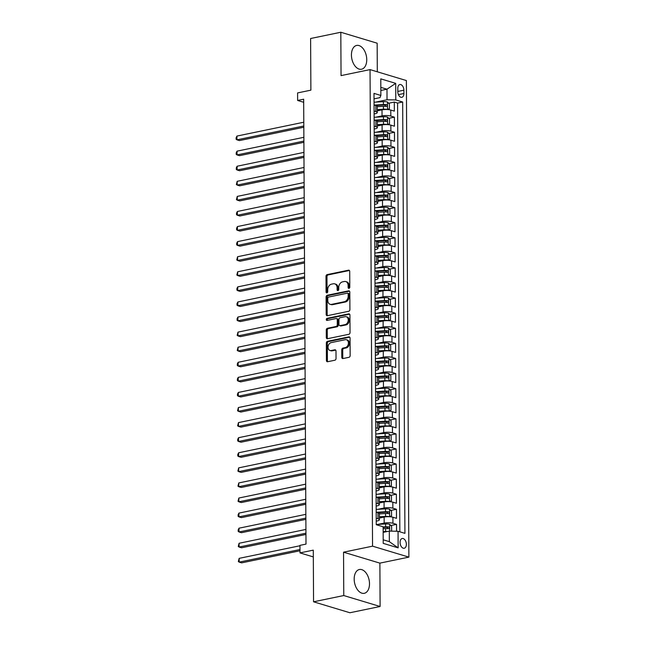 <?xml version="1.0" encoding="UTF-8"?>
<svg xmlns="http://www.w3.org/2000/svg" width="645" height="645" viewBox="0 0 645 645"><rect width="100%" height="100%" fill="white"/><g stroke="black" fill="none" stroke-linecap="round" stroke-linejoin="round"><path stroke-width="0.97" d="M348.969 288.355A1.072 0.806 -73.2 0 0 349.792 287.146L349.711 271.424A1.532 1.153 -73.2 0 0 348.518 270.182L327.168 274.609A1.532 1.153 -73.2 0 0 325.991 276.334L326.072 292.064A1.072 0.806 -73.2 0 0 327.733 291.717L327.725 289.686A4.894 3.676 -73.2 0 1 331.49 284.163L333.272 283.792A4.894 3.676 -73.2 0 1 334.707 283.848A4.894 3.676 -73.2 0 1 337.093 287.743L337.101 289.774A1.072 0.806 -73.2 0 0 338.762 289.436L338.754 287.396A4.894 3.676 -73.2 0 1 342.519 281.873L344.301 281.51A4.894 3.676 -73.2 0 1 345.736 281.559A4.894 3.676 -73.2 0 1 348.123 285.461L348.131 287.493A1.072 0.806 -73.2 0 0 348.969 288.355M369.496 583.717A12.142 7.409 78.3 0 0 359.37 569.519A12.142 7.409 78.3 0 0 354.178 579.105A12.142 7.409 78.3 0 0 364.296 593.303A12.142 7.409 78.3 0 0 369.496 583.717M366.747 59.638A12.142 7.409 78.3 0 0 356.629 45.44A12.142 7.409 78.3 0 0 351.428 55.018A12.142 7.409 78.3 0 0 361.555 69.225A12.142 7.409 78.3 0 0 366.747 59.638M406.358 544.316A4.983 3.04 78.3 0 0 402.206 538.494A4.983 3.04 78.3 0 0 400.077 542.421A4.983 3.04 78.3 0 0 404.23 548.25A4.983 3.04 78.3 0 0 406.358 544.316M341.794 357.314A1.532 1.153 -73.2 0 0 342.987 358.547L348.977 357.306A1.532 1.153 -73.2 0 0 350.154 355.58L350.058 338.109A1.532 1.153 -73.2 0 0 348.864 336.875L327.515 341.302A1.532 1.153 -73.2 0 0 326.338 343.027L326.426 360.49A1.532 1.153 -73.2 0 0 327.62 361.724L334.86 360.224A1.532 1.153 -73.2 0 0 336.037 358.499L335.997 351.025A1.532 1.153 -73.2 0 0 334.803 349.792L331.216 350.533A4.088 3.08 -73.2 0 1 330.014 350.493A4.088 3.08 -73.2 0 1 328.079 346.462A4.088 3.08 -73.2 0 1 331.175 342.616L345.228 339.705A4.088 3.08 -73.2 0 1 346.43 339.746A4.088 3.08 -73.2 0 1 348.365 343.777A4.088 3.08 -73.2 0 1 345.269 347.623L342.93 348.106A1.532 1.153 -73.2 0 0 341.753 349.832L341.794 357.314L342.769 357.604A1.532 1.153 -73.2 0 0 343.075 358.523M377.309 71.789L377.156 43.199L340.818 32.25L310.608 38.507L310.882 90.163L297.587 92.92L297.627 100.459L303.666 99.209L305.996 544.106L299.957 545.364L299.998 552.902L313.325 556.917M343.769 595.545L380.107 606.494L379.881 563.133L343.543 552.184L343.769 595.545L313.559 601.801L313.285 550.145L299.998 552.902M343.543 552.184L372.544 546.17L370.045 69.604L406.382 80.552L408.882 557.127L372.544 546.17M340.818 32.25L341.044 75.61L370.045 69.604M348.735 311.269A1.532 1.153 -73.2 0 0 349.913 309.536L349.816 292.072A1.532 1.153 -73.2 0 0 348.623 290.839L327.273 295.257A1.532 1.153 -73.2 0 0 326.096 296.982L326.185 314.454A1.532 1.153 -73.2 0 0 327.386 315.687L348.735 311.269M349.937 315.091L350.033 332.562A1.532 1.153 -73.2 0 1 348.856 334.287L327.507 338.706A1.532 1.153 -73.2 0 1 326.306 337.472L326.273 329.998A1.532 1.153 -73.2 0 1 327.45 328.273L336.11 326.475A1.532 1.153 -73.2 0 0 337.287 324.749L337.262 319.791A1.532 1.153 -73.2 0 0 336.069 318.557L327.047 320.428A1.072 0.806 -73.2 0 1 327.039 318.356L348.743 313.857A1.532 1.153 -73.2 0 1 349.937 315.091M380.107 606.494L349.896 612.75L313.559 601.801M396.554 531.246L396.522 524.361L390.83 525.538M377.833 524.409L384.17 523.095A6.232 1.548 -0.3 0 1 392.934 523.28L392.902 517.242L396.49 518.322L396.441 509.276L390.749 510.453M378.599 512.977L380.719 512.533M377.752 509.332L384.089 508.018A6.232 1.548 -0.3 0 1 392.853 508.196L392.821 502.165L396.409 503.245L396.361 494.199L390.668 495.376M378.518 497.892L380.639 497.448M377.672 494.247L384.017 492.933A6.232 1.548 -0.3 0 1 392.773 493.119L392.74 487.08L396.328 488.16L396.28 479.114L390.596 480.291M378.438 482.815L380.566 482.371M377.591 479.162L383.936 477.848A6.232 1.548 -0.3 0 1 392.7 478.034L392.668 472.003L396.248 473.083L396.199 464.029L390.515 465.214M378.357 467.73L380.486 467.286M377.51 464.086L383.856 462.771A6.232 1.548 -0.3 0 1 392.62 462.949L392.587 456.918L396.167 457.998L396.127 448.952L390.435 450.129M378.276 452.645L380.405 452.209M377.438 449.001L383.775 447.686A6.232 1.548 -0.3 0 1 392.539 447.872L392.507 441.841L396.094 442.922L396.046 433.867L390.354 435.044M378.204 437.568L380.324 437.125M377.357 433.924L383.694 432.61A6.232 1.548 -0.3 0 1 392.458 432.787L392.426 426.756L396.014 427.837L395.966 418.79L390.273 419.968M378.123 422.483L380.252 422.048M377.277 418.839L383.622 417.525A6.232 1.548 -0.3 0 1 392.378 417.71L392.353 411.679L395.933 412.76L395.885 403.706L390.201 404.883M378.043 407.406L380.171 406.963M377.196 403.762L383.541 402.448A6.232 1.548 -0.3 0 1 392.305 402.625L392.273 396.594L395.853 397.675L395.804 388.629L390.12 389.806M377.962 392.321L380.09 391.886M377.115 388.677L383.461 387.363A6.232 1.548 -0.3 0 1 392.225 387.548L392.192 381.509L395.78 382.59L395.732 373.544L390.04 374.721M377.881 377.244L380.01 376.801M377.043 373.592L383.38 372.278A6.232 1.548 -0.3 0 1 392.144 372.463L392.112 366.433L395.699 367.513L395.651 358.459L389.959 359.644M377.809 362.159L379.929 361.716M376.962 358.515L383.299 357.201A6.232 1.548 -0.3 0 1 392.063 357.378L392.031 351.348L395.619 352.428L395.57 343.382L389.878 344.559M377.728 347.075L379.857 346.639M376.882 343.43L383.227 342.116A6.232 1.548 -0.3 0 1 391.983 342.302L391.958 336.271L395.538 337.351L395.49 328.297L389.806 329.482M377.647 331.998L379.776 331.554M376.801 328.353L383.146 327.039A6.232 1.548 -0.3 0 1 391.91 327.217L391.878 321.186L395.458 322.266L395.409 313.22L389.725 314.397M377.567 316.913L379.695 316.477M376.72 313.268L383.065 311.954A6.232 1.548 -0.3 0 1 391.829 312.14L391.797 306.109L395.385 307.189L395.337 298.135L389.644 299.312M377.494 301.836L379.615 301.392M376.648 298.192L382.985 296.877A6.232 1.548 -0.3 0 1 391.749 297.055L391.717 291.024L395.304 292.104L395.256 283.058L389.564 284.235M377.414 286.751L379.534 286.315M376.567 283.107L382.912 281.792A6.232 1.548 -0.3 0 1 391.668 281.978L391.636 275.939L395.224 277.019L395.175 267.973L389.491 269.15M377.333 271.674L379.462 271.231M376.486 268.022L382.832 266.708A6.232 1.548 -0.3 0 1 391.588 266.893L391.563 260.862L395.143 261.943L395.095 252.896L389.411 254.074M377.252 256.589L379.381 256.146M376.406 252.945L382.751 251.631A6.232 1.548 -0.3 0 1 391.515 251.816L391.483 245.777L395.062 246.858L395.014 237.811L389.33 238.989M377.172 241.504L379.3 241.069M376.333 237.86L382.67 236.546A6.232 1.548 -0.3 0 1 391.434 236.731L391.402 230.7L394.99 231.781L394.942 222.727L389.249 223.912M377.099 226.427L379.22 225.984M376.253 222.783L382.59 221.469A6.232 1.548 -0.3 0 1 391.354 221.646L391.322 215.615L394.909 216.696L394.861 207.65L389.169 208.827M377.019 211.342L379.139 210.907M376.172 207.698L382.517 206.384A6.232 1.548 -0.3 0 1 391.273 206.569L391.241 200.539L394.829 201.619L394.78 192.565L389.096 193.742M376.938 196.265L379.067 195.822M376.091 192.621L382.437 191.307A6.232 1.548 -0.3 0 1 391.201 191.484L391.168 185.454L394.748 186.534L394.7 177.488L389.016 178.665M376.857 181.18L378.986 180.745M376.011 177.536L382.356 176.222A6.232 1.548 -0.3 0 1 391.12 176.408L391.088 170.369L394.667 171.449L394.627 162.403L388.935 163.58M376.777 166.104L378.905 165.66M375.938 162.459L382.275 161.145A6.232 1.548 -0.3 0 1 391.039 161.323L391.007 155.292L394.595 156.372L394.547 147.326L388.854 148.503M376.704 151.019L378.825 150.575M375.858 147.374L382.195 146.06A6.232 1.548 -0.3 0 1 390.959 146.246L390.926 140.207L394.514 141.287L394.466 132.241L388.774 133.418M376.624 135.942L378.744 135.498M375.777 132.29L382.122 130.975A6.232 1.548 -0.3 0 1 390.878 131.161L390.846 125.13L394.434 126.21L394.385 117.156L390.806 116.076A6.232 1.548 179.7 0 0 382.042 115.898L375.696 117.213M376.543 120.857L378.671 120.413M388.701 118.341L394.385 117.156M392.902 517.242A6.232 1.548 179.7 0 0 384.138 517.064L379.389 518.048M392.821 502.165A6.232 1.548 179.7 0 0 384.065 501.979L379.316 502.963M392.74 487.08A6.232 1.548 179.7 0 0 383.985 486.902L379.236 487.886M392.668 472.003A6.232 1.548 179.7 0 0 383.904 471.818L379.155 472.801M392.587 456.918A6.232 1.548 179.7 0 0 383.823 456.741L379.075 457.724M392.507 441.841A6.232 1.548 179.7 0 0 383.743 441.656L378.994 442.639M392.426 426.756A6.232 1.548 179.7 0 0 383.67 426.571L378.921 427.554M392.353 411.679A6.232 1.548 179.7 0 0 383.59 411.494L378.841 412.478M392.273 396.594A6.232 1.548 179.7 0 0 383.509 396.409L378.76 397.393M392.192 381.509A6.232 1.548 179.7 0 0 383.428 381.332L378.68 382.316M392.112 366.433A6.232 1.548 179.7 0 0 383.348 366.247L378.599 367.231M392.031 351.348A6.232 1.548 179.7 0 0 383.275 351.17L378.526 352.154M391.958 336.271A6.232 1.548 179.7 0 0 383.195 336.085L378.446 337.069M391.878 321.186A6.232 1.548 179.7 0 0 383.114 321.008L378.365 321.992M391.797 306.109A6.232 1.548 179.7 0 0 383.033 305.923L378.284 306.907M391.717 291.024A6.232 1.548 179.7 0 0 382.953 290.839L378.212 291.822M391.636 275.939A6.232 1.548 179.7 0 0 382.88 275.762L378.131 276.745M391.563 260.862A6.232 1.548 179.7 0 0 382.799 260.677L378.051 261.66M391.483 245.777A6.232 1.548 179.7 0 0 382.719 245.6L377.97 246.583M391.402 230.7A6.232 1.548 179.7 0 0 382.638 230.515L377.889 231.499M391.322 215.615A6.232 1.548 179.7 0 0 382.558 215.438L377.817 216.422M391.241 200.539A6.232 1.548 179.7 0 0 382.485 200.353L377.736 201.337M391.168 185.454A6.232 1.548 179.7 0 0 382.404 185.268L377.656 186.252M391.088 170.369A6.232 1.548 179.7 0 0 382.324 170.191L377.575 171.175M391.007 155.292A6.232 1.548 179.7 0 0 382.243 155.106L377.494 156.09M390.926 140.207A6.232 1.548 179.7 0 0 382.163 140.03L377.422 141.013M390.846 125.13A6.232 1.548 179.7 0 0 382.09 124.945L377.341 125.928M397.796 88.349L397.812 91.671A4.829 2.943 78.3 0 0 401.835 97.314A4.829 2.943 78.3 0 0 403.899 93.501L403.883 90.187A4.829 2.943 78.3 0 0 399.86 84.543A4.829 2.943 78.3 0 0 397.796 88.349M383.195 539.792L389.346 541.647L389.298 531.093L398.054 531.278L404.931 533.351L402.673 102.015L395.796 99.943L387.032 99.765L375.616 102.128M398.054 531.278L398.142 547.863L383.219 543.364L383.13 526.78L376.253 524.707L373.995 93.38L380.873 95.452L380.784 78.859L395.708 83.358L395.796 99.943M376.237 521.144L377.099 520.966A6.232 1.548 -0.3 0 0 379.405 519.749L379.373 513.718A6.232 1.548 179.7 0 0 377.978 512.751L376.188 512.211M376.156 506.067L377.019 505.882A6.232 1.548 -0.3 0 0 379.325 504.664L379.292 498.633A6.232 1.548 179.7 0 0 377.897 497.666L376.108 497.126M376.075 490.982L376.946 490.805A6.232 1.548 -0.3 0 0 379.244 489.587L379.212 483.557A6.232 1.548 179.7 0 0 377.817 482.581L376.035 482.049M376.003 475.897L376.865 475.72A6.232 1.548 -0.3 0 0 379.163 474.502L379.131 468.472A6.232 1.548 179.7 0 0 377.736 467.504L375.954 466.964M375.922 460.82L376.785 460.643A6.232 1.548 -0.3 0 0 379.083 459.425L379.05 453.387A6.232 1.548 179.7 0 0 377.656 452.419L375.874 451.887M375.842 445.735L376.704 445.558A6.232 1.548 -0.3 0 0 379.01 444.341L378.978 438.31A6.232 1.548 179.7 0 0 377.583 437.342L375.793 436.802M375.761 430.658L376.624 430.473A6.232 1.548 -0.3 0 0 378.929 429.264L378.897 423.225A6.232 1.548 179.7 0 0 377.502 422.257L375.713 421.717M375.68 415.574L376.551 415.396A6.232 1.548 -0.3 0 0 378.849 414.179L378.817 408.148A6.232 1.548 179.7 0 0 377.422 407.18L375.64 406.64M375.608 400.497L376.47 400.311A6.232 1.548 -0.3 0 0 378.768 399.094L378.736 393.063A6.232 1.548 179.7 0 0 377.341 392.096L375.559 391.555M375.527 385.412L376.39 385.234A6.232 1.548 -0.3 0 0 378.688 384.017L378.655 377.986A6.232 1.548 179.7 0 0 377.261 377.011L375.479 376.478M375.446 370.327L376.309 370.149A6.232 1.548 -0.3 0 0 378.615 368.932L378.583 362.901A6.232 1.548 179.7 0 0 377.188 361.934L375.398 361.394M375.366 355.25L376.228 355.072A6.232 1.548 -0.3 0 0 378.534 353.855L378.502 347.824A6.232 1.548 179.7 0 0 377.107 346.849L375.317 346.317M375.285 340.165L376.156 339.988A6.232 1.548 -0.3 0 0 378.454 338.77L378.422 332.739A6.232 1.548 179.7 0 0 377.027 331.772L375.245 331.232M375.213 325.088L376.075 324.903A6.232 1.548 -0.3 0 0 378.373 323.693L378.341 317.654A6.232 1.548 179.7 0 0 376.946 316.687L375.164 316.147M375.132 310.003L375.995 309.826A6.232 1.548 -0.3 0 0 378.293 308.608L378.26 302.578A6.232 1.548 179.7 0 0 376.865 301.61L375.084 301.07M375.051 294.926L375.914 294.741A6.232 1.548 -0.3 0 0 378.22 293.523L378.188 287.493A6.232 1.548 179.7 0 0 376.793 286.525L375.003 285.985M374.971 279.841L375.842 279.664A6.232 1.548 -0.3 0 0 378.139 278.447L378.107 272.416A6.232 1.548 179.7 0 0 376.712 271.448L374.922 270.908M374.89 264.756L375.761 264.579A6.232 1.548 -0.3 0 0 378.059 263.362L378.026 257.331A6.232 1.548 179.7 0 0 376.632 256.363L374.85 255.823M374.818 249.68L375.68 249.502A6.232 1.548 -0.3 0 0 377.978 248.285L377.946 242.254A6.232 1.548 179.7 0 0 376.551 241.278L374.769 240.746M374.737 234.595L375.6 234.417A6.232 1.548 -0.3 0 0 377.897 233.2L377.873 227.169A6.232 1.548 179.7 0 0 376.478 226.202L374.689 225.661M374.656 219.518L375.519 219.34A6.232 1.548 -0.3 0 0 377.825 218.123L377.793 212.084A6.232 1.548 179.7 0 0 376.398 211.117L374.608 210.584M374.576 204.433L375.446 204.255A6.232 1.548 -0.3 0 0 377.744 203.038L377.712 197.007A6.232 1.548 179.7 0 0 376.317 196.04L374.527 195.499M374.495 189.356L375.366 189.17A6.232 1.548 -0.3 0 0 377.664 187.961L377.631 181.922A6.232 1.548 179.7 0 0 376.237 180.955L374.455 180.415M374.423 174.271L375.285 174.094A6.232 1.548 -0.3 0 0 377.583 172.876L377.551 166.845A6.232 1.548 179.7 0 0 376.156 165.878L374.374 165.338M374.342 159.186L375.205 159.009A6.232 1.548 -0.3 0 0 377.502 157.791L377.478 151.76A6.232 1.548 179.7 0 0 376.083 150.793L374.293 150.253M374.261 144.109L375.124 143.932A6.232 1.548 -0.3 0 0 377.43 142.714L377.398 136.684A6.232 1.548 179.7 0 0 376.003 135.708L374.213 135.176M374.181 129.024L375.051 128.847A6.232 1.548 -0.3 0 0 377.349 127.629L377.317 121.599A6.232 1.548 179.7 0 0 375.922 120.631L374.132 120.091M399.844 531.811L397.594 103.071L394.305 102.079L394.353 111.125L390.773 110.045A6.232 1.548 179.7 0 0 382.009 109.868L377.261 110.851M374.1 113.947L374.971 113.77A6.232 1.548 179.7 0 0 377.269 112.552A6.232 1.548 179.7 0 0 375.874 111.585L374.092 111.045M377.269 112.552L377.236 106.514A6.232 1.548 179.7 0 0 375.842 105.546L374.06 105.014M376.22 518.241L378.01 518.782A6.232 1.548 -0.3 0 1 379.405 519.749M376.14 503.165L377.93 503.697A6.232 1.548 -0.3 0 1 379.325 504.664M376.059 488.08L377.849 488.62A6.232 1.548 -0.3 0 1 379.244 489.587M375.987 472.995L377.768 473.535A6.232 1.548 -0.3 0 1 379.163 474.502M375.906 457.918L377.688 458.458A6.232 1.548 -0.3 0 1 379.083 459.425M375.825 442.833L377.615 443.373A6.232 1.548 -0.3 0 1 379.01 444.341M375.745 427.756L377.535 428.288A6.232 1.548 -0.3 0 1 378.929 429.264M375.664 412.671L377.454 413.211A6.232 1.548 -0.3 0 1 378.849 414.179M375.592 397.594L377.373 398.126A6.232 1.548 -0.3 0 1 378.768 399.094M375.511 382.509L377.293 383.049A6.232 1.548 -0.3 0 1 378.688 384.017M375.43 367.424L377.22 367.964A6.232 1.548 -0.3 0 1 378.615 368.932M375.35 352.347L377.14 352.888A6.232 1.548 -0.3 0 1 378.534 353.855M375.277 337.262L377.059 337.803A6.232 1.548 -0.3 0 1 378.454 338.77M375.197 322.186L376.978 322.718A6.232 1.548 -0.3 0 1 378.373 323.693M375.116 307.101L376.898 307.641A6.232 1.548 -0.3 0 1 378.293 308.608M375.035 292.024L376.825 292.556A6.232 1.548 -0.3 0 1 378.22 293.523M374.955 276.939L376.745 277.479A6.232 1.548 -0.3 0 1 378.139 278.447M374.882 261.854L376.664 262.394A6.232 1.548 -0.3 0 1 378.059 263.362M374.801 246.777L376.583 247.317A6.232 1.548 -0.3 0 1 377.978 248.285M374.721 231.692L376.503 232.232A6.232 1.548 -0.3 0 1 377.897 233.2M374.64 216.615L376.43 217.147A6.232 1.548 -0.3 0 1 377.825 218.123M374.56 201.53L376.349 202.07A6.232 1.548 -0.3 0 1 377.744 203.038M374.487 186.453L376.269 186.986A6.232 1.548 -0.3 0 1 377.664 187.961M374.406 171.368L376.188 171.909A6.232 1.548 -0.3 0 1 377.583 172.876M374.326 156.284L376.108 156.824A6.232 1.548 -0.3 0 1 377.502 157.791M374.245 141.207L376.035 141.747A6.232 1.548 -0.3 0 1 377.43 142.714M374.164 126.122L375.954 126.662A6.232 1.548 -0.3 0 1 377.349 127.629M390.878 131.161L394.466 132.241M390.959 146.246L394.547 147.326M391.039 161.323L394.627 162.403M391.12 176.408L394.7 177.488M391.201 191.484L394.78 192.565M391.273 206.569L394.861 207.65M391.354 221.646L394.942 222.727M391.434 236.731L395.014 237.811M391.515 251.816L395.095 252.896M391.588 266.893L395.175 267.973M391.668 281.978L395.256 283.058M391.749 297.055L395.337 298.135M391.829 312.14L395.409 313.22M391.91 327.217L395.49 328.297M391.983 342.302L395.57 343.382M392.063 357.378L395.651 358.459M392.144 372.463L395.732 373.544M392.225 387.548L395.804 388.629M392.305 402.625L395.885 403.706M392.378 417.71L395.966 418.79M392.458 432.787L396.046 433.867M392.539 447.872L396.127 448.952M392.62 462.949L396.199 464.029M392.7 478.034L396.28 479.114M392.773 493.119L396.361 494.199M392.853 508.196L396.441 509.276M392.934 523.28L396.522 524.361M389.298 531.093L383.162 532.367M387.032 99.765L386.984 89.204L380.832 87.357M380.848 90.477L386.984 89.204L395.708 83.358M374.027 98.862L379.961 97.637L380.873 95.452M379.881 563.133L408.882 557.127M297.627 100.459L303.682 102.281M376.462 105.772L378.591 105.337M388.621 103.256L394.305 102.079M397.594 103.071L402.673 102.015M398.142 547.863L389.346 541.647M349.219 288.259A1.072 0.806 -73.2 0 1 349.114 287.791L349.106 285.751A4.894 3.676 -73.2 0 0 346.72 281.857L345.736 281.559M334.707 283.848L335.69 284.139A4.894 3.676 -73.2 0 1 338.077 288.041L338.085 290.073A1.072 0.806 -73.2 0 0 338.19 290.54M349.405 270.497L328.152 274.907A1.532 1.153 -73.2 0 0 326.975 276.632L327.055 292.362A1.072 0.806 -73.2 0 0 327.152 292.83M349.517 291.153L328.257 295.555A1.532 1.153 -73.2 0 0 327.079 297.281L327.168 314.752A1.532 1.153 -73.2 0 0 327.475 315.671M348.171 294.039A1.072 0.806 -73.2 0 0 347.333 293.177L328.587 297.063A1.072 0.806 -73.2 0 0 327.765 298.272L327.781 300.417A4.894 3.676 -73.2 0 0 330.159 304.311A4.894 3.676 -73.2 0 0 331.594 304.367L344.406 301.715A4.894 3.676 -73.2 0 0 348.179 296.192L348.171 294.039L349.147 294.338A1.072 0.806 -73.2 0 0 348.631 293.483L347.647 293.193M330.159 304.311L331.143 304.609A4.894 3.676 -73.2 0 0 332.578 304.666L331.594 304.367M349.147 294.338L349.163 296.482A4.894 3.676 -73.2 0 1 345.389 302.013L332.578 304.666M336.513 318.574L337.496 318.872A1.532 1.153 -73.2 0 1 338.238 320.089L338.27 325.048A1.532 1.153 -73.2 0 1 337.085 326.773L328.434 328.571A1.532 1.153 -73.2 0 0 327.249 330.296L327.289 337.77A1.532 1.153 -73.2 0 0 327.596 338.69M349.638 314.171L328.023 318.646A1.072 0.806 -73.2 0 0 327.321 320.372M345.091 324.612A4.088 3.08 -73.2 0 0 348.187 320.775A4.088 3.08 -73.2 0 0 346.252 316.743A4.088 3.08 -73.2 0 0 345.051 316.695L340.1 317.719A1.532 1.153 -73.2 0 0 338.923 319.444L338.947 324.411A1.532 1.153 -73.2 0 0 340.141 325.644L345.091 324.612L346.075 324.911A4.088 3.08 -73.2 0 0 349.171 321.073A4.088 3.08 -73.2 0 0 347.236 317.034L346.252 316.743M339.689 325.628L340.673 325.918A1.532 1.153 -73.2 0 0 341.124 325.935L340.141 325.644M346.075 324.911L341.124 325.935M346.43 339.746L347.413 340.044A4.088 3.08 -73.2 0 1 349.348 344.075A4.088 3.08 -73.2 0 1 346.252 347.921L343.914 348.405A1.532 1.153 -73.2 0 0 342.729 350.13L342.769 357.604M330.014 350.493L330.998 350.783A4.088 3.08 -73.2 0 0 332.199 350.832L331.216 350.533M335.698 350.106L332.199 350.832M349.759 337.19L328.499 341.592A1.532 1.153 -73.2 0 0 327.321 343.317L327.41 360.789A1.532 1.153 -73.2 0 0 327.716 361.708M387.427 109.537L389.419 108.61L389.395 104.087L387.427 101.983A4.128 1.024 179.7 0 0 383.388 101.668L374.044 102.224M387.468 109.529A4.128 1.024 179.7 0 0 383.428 109.207L377.252 109.577M382.453 109.779L377.252 110.093M303.787 122.227L236.949 136.071L236.965 139.844L239.424 140.586L303.819 127.242M377.236 106.707L383.412 106.344A4.128 1.024 -0.3 0 1 386.565 106.473C387.516 106.054 387.516 105.449 386.557 104.659A4.128 1.024 179.7 0 0 383.404 104.53L374.277 105.079M375.704 105.506L383.839 105.022A2.104 0.524 -0.3 0 1 384.815 105.022L385.71 105.974M236.949 136.071L236.118 137.756L236.126 139.264L236.965 139.844L303.811 125.993M387.5 124.614L389.499 123.695L389.475 119.172L387.508 117.067A4.128 1.024 179.7 0 0 383.469 116.745L374.124 117.301M387.54 124.606A4.128 1.024 179.7 0 0 383.501 124.291L377.333 124.654M382.525 124.864L377.333 125.17M303.868 137.304L237.029 151.156L237.046 154.929L239.505 155.663L303.892 142.327M377.317 121.792L383.493 121.421A4.128 1.024 -0.3 0 1 386.645 121.55C387.597 121.139 387.589 120.534 386.637 119.744A4.128 1.024 179.7 0 0 383.477 119.615L374.35 120.155M375.785 120.591L383.912 120.099A2.104 0.524 -0.3 0 1 384.896 120.099L385.783 121.058M237.029 151.156L236.199 152.833L236.207 154.34L237.046 154.929L303.892 141.078M387.581 139.699L389.58 138.772L389.556 134.249L387.581 132.152A4.128 1.024 179.7 0 0 383.541 131.83L374.197 132.386M387.621 139.691A4.128 1.024 179.7 0 0 383.582 139.368L377.414 139.739M382.606 139.941L377.414 140.255M303.948 152.389L237.11 166.233L237.126 170.006L239.585 170.748L303.972 157.404M377.398 136.869L383.565 136.506A4.128 1.024 -0.3 0 1 386.726 136.635C387.677 136.216 387.669 135.611 386.71 134.821A4.128 1.024 179.7 0 0 383.557 134.692L374.431 135.24M375.866 135.668L383.993 135.184A2.104 0.524 -0.3 0 1 384.976 135.184L385.863 136.135M237.11 166.233L236.28 167.918L236.288 169.425L237.126 170.006L303.964 156.163M387.661 154.784L389.661 153.857L389.636 149.334L387.661 147.229A4.128 1.024 179.7 0 0 383.622 146.907L374.277 147.471M387.701 154.768A4.128 1.024 179.7 0 0 383.662 154.453L377.494 154.816M382.687 155.026L377.494 155.332M304.029 167.466L237.183 181.318L237.207 185.091L239.658 185.825L304.053 172.489M377.478 151.954L383.646 151.583A4.128 1.024 -0.3 0 1 386.798 151.712C387.75 151.301 387.75 150.696 386.79 149.906A4.128 1.024 179.7 0 0 383.638 149.777L374.511 150.317M375.938 150.753L384.073 150.269A2.104 0.524 -0.3 0 1 385.057 150.269L385.944 151.22M237.183 181.318L236.368 184.502L237.207 185.091L304.045 171.239M387.742 169.861L389.741 168.934L389.717 164.41L387.742 162.314A4.128 1.024 179.7 0 0 383.702 161.992L374.358 162.548M387.782 169.853A4.128 1.024 179.7 0 0 383.743 169.53L377.567 169.901M382.767 170.103L377.575 170.417M304.101 182.551L237.263 196.403L237.287 200.168L239.738 200.909L304.134 187.566M377.551 167.039L383.727 166.668A4.128 1.024 -0.3 0 1 386.879 166.797C387.83 166.378 387.83 165.781 386.871 164.983A4.128 1.024 179.7 0 0 383.719 164.854L374.592 165.402M376.019 165.829L384.154 165.346A2.104 0.524 -0.3 0 1 385.13 165.346L386.024 166.297M237.263 196.403L236.441 199.587L237.287 200.168L304.126 186.324M387.822 184.946L389.814 184.019L389.79 179.495L387.822 177.391A4.128 1.024 179.7 0 0 383.783 177.077L374.439 177.633M387.863 184.938A4.128 1.024 179.7 0 0 383.823 184.615L377.647 184.986M382.848 185.188L377.647 185.502M304.182 197.636L237.344 211.479L237.36 215.253L239.819 215.994L304.206 202.651M377.631 182.116L383.807 181.745A4.128 1.024 -0.3 0 1 386.96 181.874C387.911 181.463 387.911 180.858 386.952 180.068A4.128 1.024 179.7 0 0 383.799 179.939L374.672 180.487M376.1 180.914L384.235 180.431A2.104 0.524 -0.3 0 1 385.21 180.431L386.105 181.382M237.344 211.479L236.513 213.156L236.522 214.664L237.36 215.253L304.206 201.401M387.895 200.023L389.894 199.103L389.87 194.572L387.903 192.476A4.128 1.024 179.7 0 0 383.864 192.154L374.519 192.71M387.935 200.015A4.128 1.024 179.7 0 0 383.896 199.692L377.728 200.063M382.92 200.273L377.728 200.579M304.263 212.713L237.425 226.564L237.441 230.33L239.9 231.071L304.287 217.728M377.712 197.201L383.888 196.83A4.128 1.024 -0.3 0 1 387.04 196.959C387.992 196.548 387.984 195.943 387.032 195.153A4.128 1.024 179.7 0 0 383.872 195.024L374.745 195.564M376.18 195.999L384.307 195.508A2.104 0.524 -0.3 0 1 385.291 195.508L386.178 196.467M237.425 226.564L236.594 228.241L236.602 229.749L237.441 230.33L304.279 216.486M387.976 215.108L389.975 214.18L389.951 209.657L387.976 207.553A4.128 1.024 179.7 0 0 383.936 207.239L374.592 207.795M388.016 215.099A4.128 1.024 179.7 0 0 383.977 214.777L377.809 215.148M383.001 215.349L377.809 215.664M304.343 227.798L237.505 241.641L237.521 245.414L239.98 246.156L304.367 232.813M377.793 212.278L383.96 211.915A4.128 1.024 -0.3 0 1 387.121 212.044C388.072 211.625 388.064 211.02 387.105 210.23A4.128 1.024 179.7 0 0 383.952 210.101L374.826 210.649M376.253 211.076L384.388 210.593A2.104 0.524 -0.3 0 1 385.371 210.593L386.258 211.544M237.505 241.641L236.675 243.318L236.683 244.834L237.521 245.414L304.359 231.563M388.056 230.184L390.056 229.265L390.031 224.734L388.056 222.638A4.128 1.024 179.7 0 0 384.017 222.315L374.672 222.872M388.097 230.176A4.128 1.024 179.7 0 0 384.057 229.862L377.889 230.225M383.082 230.434L377.889 230.741M304.424 242.875L237.578 256.726L237.602 260.491L240.053 261.233L304.448 247.898M377.873 227.363L384.041 226.992A4.128 1.024 -0.3 0 1 387.194 227.121C388.145 226.709 388.145 226.105 387.185 225.315A4.128 1.024 179.7 0 0 384.033 225.186L374.906 225.726M376.333 226.161L384.468 225.669A2.104 0.524 -0.3 0 1 385.452 225.669L386.339 226.629M237.578 256.726L236.763 259.911L237.602 260.491L304.44 246.648M388.137 245.269L390.136 244.342L390.112 239.819L388.137 237.723A4.128 1.024 179.7 0 0 384.097 237.4L374.753 237.957M388.177 245.261A4.128 1.024 179.7 0 0 384.138 244.939L377.962 245.31M383.162 245.511L377.97 245.826M304.496 257.96L237.658 271.803L237.683 275.576L240.133 276.318L304.529 262.975M377.946 242.439L384.122 242.077A4.128 1.024 -0.3 0 1 387.274 242.206C388.226 241.786 388.226 241.182 387.266 240.392A4.128 1.024 179.7 0 0 384.114 240.263L374.987 240.811M376.414 241.238L384.549 240.754A2.104 0.524 -0.3 0 1 385.525 240.754L386.419 241.706M237.658 271.803L236.836 274.996L237.683 275.576L304.521 261.725M388.217 260.346L390.209 259.427L390.185 254.904L388.217 252.8A4.128 1.024 179.7 0 0 384.178 252.477L374.834 253.042M388.258 260.338A4.128 1.024 179.7 0 0 384.218 260.024L378.043 260.387M383.243 260.596L378.043 260.903M304.577 273.037L237.739 286.888L237.755 290.661L240.214 291.395L304.601 278.06M378.026 257.524L384.202 257.153A4.128 1.024 -0.3 0 1 387.355 257.282C388.306 256.871 388.306 256.267 387.347 255.476A4.128 1.024 179.7 0 0 384.194 255.347L375.067 255.888M376.495 256.323L384.63 255.839A2.104 0.524 -0.3 0 1 385.605 255.839L386.5 256.791M237.739 286.888L236.908 288.565L236.917 290.073L237.755 290.661L304.601 276.81M388.29 275.431L390.289 274.504L390.265 269.981L388.298 267.885A4.128 1.024 179.7 0 0 384.251 267.562L374.914 268.118M388.33 275.423A4.128 1.024 179.7 0 0 384.291 275.101L378.123 275.471M383.315 275.673L378.123 275.987M304.658 288.122L237.82 301.973L237.836 305.738L240.295 306.48L304.682 293.136M378.107 272.609L384.283 272.238A4.128 1.024 -0.3 0 1 387.435 272.367C388.387 271.948 388.379 271.351 387.427 270.553A4.128 1.024 179.7 0 0 384.267 270.424L375.14 270.973M376.575 271.4L384.702 270.916A2.104 0.524 -0.3 0 1 385.686 270.916L386.573 271.868M237.82 301.973L236.989 303.65L236.997 305.158L237.836 305.738L304.674 291.895M388.371 290.516L390.37 289.589L390.346 285.066L388.371 282.962A4.128 1.024 179.7 0 0 384.331 282.647L374.987 283.203M388.411 290.508A4.128 1.024 179.7 0 0 384.372 290.186L378.204 290.556M383.396 290.758L378.204 291.064M304.738 303.206L237.9 317.05L237.916 320.823L240.375 321.565L304.762 308.221M378.188 287.686L384.356 287.315A4.128 1.024 -0.3 0 1 387.516 287.444C388.467 287.033 388.459 286.428 387.5 285.638A4.128 1.024 179.7 0 0 384.347 285.509L375.221 286.058M376.648 286.485L384.783 286.001A2.104 0.524 -0.3 0 1 385.766 286.001L386.653 286.952M237.9 317.05L237.07 318.727L237.078 320.234L237.916 320.823L304.754 306.972M388.451 305.593L390.451 304.666L390.427 300.143L388.451 298.046A4.128 1.024 179.7 0 0 384.412 297.724L375.067 298.28M388.492 305.585A4.128 1.024 179.7 0 0 384.452 305.262L378.276 305.633M383.477 305.843L378.284 306.149M304.819 318.283L237.973 332.135L237.997 335.9L240.448 336.642L304.843 323.298M378.268 302.771L384.436 302.4A4.128 1.024 -0.3 0 1 387.589 302.529C388.54 302.11 388.54 301.513 387.581 300.723A4.128 1.024 179.7 0 0 384.428 300.594L375.301 301.134M376.728 301.562L384.863 301.078A2.104 0.524 -0.3 0 1 385.839 301.078L386.734 302.037M237.973 332.135L237.158 335.319L237.997 335.9L304.835 322.057M388.532 320.678L390.523 319.751L390.507 315.228L388.532 313.123A4.128 1.024 179.7 0 0 384.493 312.809L375.148 313.365M388.572 320.67A4.128 1.024 179.7 0 0 384.533 320.347L378.357 320.718M383.557 320.92L378.365 321.234M304.892 333.368L238.053 347.212L238.078 350.985L240.529 351.727L304.924 338.383M378.341 317.848L384.517 317.485A4.128 1.024 -0.3 0 1 387.669 317.614C388.621 317.195 388.621 316.59 387.661 315.8A4.128 1.024 179.7 0 0 384.509 315.671L375.382 316.219M376.809 316.647L384.944 316.163A2.104 0.524 -0.3 0 1 385.92 316.163L386.815 317.114M238.053 347.212L237.231 350.396L238.078 350.985L304.916 337.133M388.613 335.755L390.604 334.836L390.58 330.305L388.613 328.208A4.128 1.024 179.7 0 0 384.573 327.886L375.229 328.442M388.653 335.747A4.128 1.024 179.7 0 0 384.614 335.432L378.438 335.795M383.638 336.005L378.438 336.311M304.972 348.445L238.134 362.297L238.15 366.062L240.609 366.803L304.996 353.468M378.422 332.933L384.597 332.562A4.128 1.024 -0.3 0 1 387.75 332.691C388.701 332.28 388.701 331.675 387.742 330.885A4.128 1.024 179.7 0 0 384.589 330.756L375.463 331.296M376.89 331.732L385.017 331.24A2.104 0.524 -0.3 0 1 386 331.24L386.895 332.199M238.134 362.297L237.304 363.974L237.312 365.481L238.15 366.062L304.996 352.218M388.685 350.84L390.685 349.913L390.66 345.389L388.685 343.293A4.128 1.024 179.7 0 0 384.646 342.971L375.309 343.527M388.725 350.832A4.128 1.024 179.7 0 0 384.686 350.509L378.518 350.88M383.711 351.082L378.518 351.396M305.053 363.53L238.215 377.373L238.231 381.147L240.69 381.888L305.077 368.545M378.502 348.01L384.67 347.647A4.128 1.024 -0.3 0 1 387.83 347.776C388.782 347.357 388.774 346.752 387.822 345.962A4.128 1.024 179.7 0 0 384.662 345.833L375.535 346.381M376.97 346.808L385.097 346.325A2.104 0.524 -0.3 0 1 386.081 346.325L386.968 347.276M238.215 377.373L237.384 379.058L237.392 380.566L238.231 381.147L305.069 367.295M388.766 365.917L390.765 364.997L390.741 360.474L388.766 358.37A4.128 1.024 179.7 0 0 384.726 358.048L375.382 358.612M388.806 365.909A4.128 1.024 179.7 0 0 384.767 365.594L378.599 365.957M383.791 366.167L378.599 366.473M305.133 378.607L238.295 392.458L238.311 396.232L240.762 396.965L305.158 383.63M378.583 363.095L384.751 362.724A4.128 1.024 -0.3 0 1 387.903 362.853C388.862 362.442 388.854 361.837 387.895 361.047A4.128 1.024 179.7 0 0 384.743 360.918L375.616 361.458M377.043 361.893L385.178 361.41A2.104 0.524 -0.3 0 1 386.161 361.402L387.048 362.361M238.295 392.458L237.465 394.135L237.473 395.643L238.311 396.232L305.15 382.38M388.846 381.002L390.846 380.074L390.822 375.551L388.846 373.455A4.128 1.024 179.7 0 0 384.807 373.132L375.463 373.689M388.887 380.993A4.128 1.024 179.7 0 0 384.847 380.671L378.671 381.042M383.872 381.243L378.68 381.558M305.214 393.692L238.368 407.543L238.392 411.308L240.843 412.05L305.238 398.707M378.663 378.172L384.831 377.809A4.128 1.024 -0.3 0 1 387.984 377.938C388.935 377.519 388.935 376.914 387.976 376.124A4.128 1.024 179.7 0 0 384.823 375.995L375.696 376.543M377.123 376.97L385.258 376.486A2.104 0.524 -0.3 0 1 386.234 376.486L387.129 377.438M238.368 407.543L237.553 410.728L238.392 411.308L305.23 397.465M388.927 396.086L390.918 395.159L390.902 390.636L388.927 388.532A4.128 1.024 179.7 0 0 384.888 388.209L375.543 388.774M388.967 396.078A4.128 1.024 179.7 0 0 384.928 395.756L378.752 396.119M383.952 396.328L378.76 396.635M305.287 408.769L238.448 422.62L238.473 426.393L240.924 427.127L305.319 413.792M378.736 393.257L384.912 392.886A4.128 1.024 -0.3 0 1 388.064 393.015C389.016 392.603 389.016 391.999 388.056 391.209A4.128 1.024 179.7 0 0 384.904 391.08L375.777 391.62M377.204 392.055L385.339 391.571A2.104 0.524 -0.3 0 1 386.315 391.571L387.21 392.523M238.448 422.62L237.626 425.805L238.473 426.393L305.311 412.542M389.008 411.163L390.999 410.236L390.975 405.713L389.008 403.617A4.128 1.024 179.7 0 0 384.968 403.294L375.624 403.851M389.048 411.155A4.128 1.024 179.7 0 0 385.009 410.833L378.833 411.204M384.033 411.413L378.833 411.72M305.367 423.854L238.529 437.705L238.545 441.47L241.004 442.212L305.391 428.869M378.817 408.341L384.992 407.971A4.128 1.024 -0.3 0 1 388.145 408.1C389.096 407.68 389.088 407.084 388.137 406.294A4.128 1.024 179.7 0 0 384.976 406.156L375.858 406.705M377.285 407.132L385.412 406.648A2.104 0.524 -0.3 0 1 386.395 406.648L387.29 407.608M238.529 437.705L237.699 439.382L237.707 440.89L238.545 441.47L305.391 427.627M389.08 426.248L391.08 425.321L391.055 420.798L389.08 418.694A4.128 1.024 179.7 0 0 385.041 418.379L375.704 418.936M389.12 426.24A4.128 1.024 179.7 0 0 385.081 425.918L378.913 426.289M384.106 426.49L378.913 426.805M305.448 438.939L238.61 452.782L238.626 456.555L241.085 457.297L305.472 443.954M378.897 423.418L385.065 423.047A4.128 1.024 -0.3 0 1 388.226 423.185C389.177 422.765 389.169 422.161 388.209 421.37A4.128 1.024 179.7 0 0 385.057 421.241L375.93 421.79M377.365 422.217L385.492 421.733A2.104 0.524 -0.3 0 1 386.476 421.733L387.363 422.685M238.61 452.782L237.779 454.459L237.787 455.967L238.626 456.555L305.464 442.704M389.161 441.325L391.16 440.406L391.136 435.875L389.161 433.779A4.128 1.024 179.7 0 0 385.121 433.456L375.777 434.012M389.201 441.317A4.128 1.024 179.7 0 0 385.162 440.995L378.994 441.365M384.186 441.575L378.994 441.881M305.528 454.016L238.682 467.867L238.706 471.632L241.157 472.374L305.553 459.038M378.978 438.503L385.146 438.132A4.128 1.024 -0.3 0 1 388.298 438.261C389.249 437.85 389.249 437.246 388.29 436.455A4.128 1.024 179.7 0 0 385.138 436.326L376.011 436.867M377.438 437.302L385.573 436.81A2.104 0.524 -0.3 0 1 386.557 436.81L387.443 437.77M238.682 467.867L237.868 471.052L238.706 471.632L305.545 457.789M389.241 456.41L391.241 455.483L391.217 450.96L389.241 448.864A4.128 1.024 179.7 0 0 385.202 448.541L375.858 449.097M389.282 456.402A4.128 1.024 179.7 0 0 385.242 456.079L379.067 456.45M384.267 456.652L379.075 456.966M305.609 469.1L238.763 482.944L238.787 486.717L241.238 487.459L305.633 474.115M379.058 453.58L385.226 453.217A4.128 1.024 -0.3 0 1 388.379 453.346C389.33 452.927 389.33 452.322 388.371 451.532A4.128 1.024 179.7 0 0 385.218 451.403L376.091 451.951M377.519 452.379L385.654 451.895A2.104 0.524 -0.3 0 1 386.629 451.895L387.524 452.846M238.763 482.944L237.949 486.137L238.787 486.717L305.625 472.866M389.322 471.487L391.313 470.568L391.289 466.045L389.322 463.94A4.128 1.024 179.7 0 0 385.283 463.618L375.938 464.174M389.362 471.479A4.128 1.024 179.7 0 0 385.323 471.164L379.147 471.527M384.347 471.737L379.155 472.043M305.682 484.177L238.844 498.029L238.868 501.802L241.319 502.536L305.714 489.2M379.131 468.665L385.307 468.294A4.128 1.024 -0.3 0 1 388.459 468.423C389.411 468.012 389.411 467.407 388.451 466.617A4.128 1.024 179.7 0 0 385.299 466.488L376.172 467.028M377.599 467.464L385.734 466.972A2.104 0.524 -0.3 0 1 386.71 466.972L387.605 467.931M238.844 498.029L238.021 501.213L238.868 501.802L305.706 487.951M389.403 486.572L391.394 485.645L391.37 481.122L389.403 479.025A4.128 1.024 179.7 0 0 385.363 478.703L376.019 479.259M389.443 486.564A4.128 1.024 179.7 0 0 385.396 486.241L379.228 486.612M384.42 486.814L379.228 487.128M305.762 499.262L238.924 513.106L238.94 516.879L241.399 517.621L305.786 504.277M379.212 483.742L385.387 483.379A4.128 1.024 -0.3 0 1 388.54 483.508C389.491 483.089 389.483 482.484 388.532 481.694A4.128 1.024 179.7 0 0 385.371 481.565L376.253 482.113M377.68 482.541L385.807 482.057A2.104 0.524 -0.3 0 1 386.79 482.057L387.685 483.008M238.924 513.106L238.094 514.791L238.102 516.298L238.94 516.879L305.786 503.035M389.475 501.657L391.475 500.73L391.45 496.207L389.475 494.102A4.128 1.024 179.7 0 0 385.436 493.78L376.1 494.344M389.516 501.641A4.128 1.024 179.7 0 0 385.476 501.326L379.308 501.689M384.501 501.899L379.308 502.205M305.843 514.339L239.005 528.191L239.021 531.964L241.48 532.697L305.867 519.362M379.292 498.827L385.46 498.456A4.128 1.024 -0.3 0 1 388.621 498.585C389.572 498.174 389.564 497.569 388.604 496.779A4.128 1.024 179.7 0 0 385.452 496.65L376.325 497.19M377.76 497.626L385.887 497.142A2.104 0.524 -0.3 0 1 386.871 497.142L387.758 498.093M239.005 528.191L238.174 529.868L238.182 531.375L239.021 531.964L305.859 518.112M389.556 516.734L391.555 515.807L391.531 511.283L389.556 509.187A4.128 1.024 179.7 0 0 385.517 508.865L376.172 509.421M389.596 516.726A4.128 1.024 179.7 0 0 385.557 516.403L379.389 516.774M384.581 516.984L379.389 517.29M305.923 529.424L239.077 543.275L239.102 547.041L241.553 547.782L305.948 534.439M379.373 513.912L385.541 513.541A4.128 1.024 -0.3 0 1 388.693 513.67C389.644 513.251 389.644 512.654 388.685 511.856A4.128 1.024 179.7 0 0 385.533 511.727L376.406 512.275M377.833 512.702L385.968 512.219A2.104 0.524 -0.3 0 1 386.952 512.219L387.839 513.17M239.077 543.275L238.263 546.46L239.102 547.041L305.94 533.197M391.12 531.133L391.636 530.891L391.612 526.368L389.636 524.264A4.128 1.024 179.7 0 0 385.597 523.95L376.253 524.506M387.427 531.48A4.128 1.024 179.7 0 0 385.637 531.488L383.154 531.633M384.605 532.06L383.154 532.149M299.957 545.759L239.158 558.352L239.182 562.126L241.633 562.867L299.981 550.774M383.138 528.771L385.621 528.618A4.128 1.024 -0.3 0 1 388.774 528.755C389.725 528.336 389.725 527.731 388.766 526.941A4.128 1.024 179.7 0 0 385.613 526.812L383.13 526.957M383.13 527.473L386.049 527.304A2.104 0.524 -0.3 0 1 387.024 527.304L387.919 528.255M239.158 558.352L238.336 561.537L239.182 562.126L299.981 549.524M384.17 523.095L384.138 517.064M384.089 508.018L384.065 501.979M384.017 492.933L383.985 486.902M383.936 477.848L383.904 471.818M383.856 462.771L383.823 456.741M383.775 447.686L383.743 441.656M383.694 432.61L383.67 426.571M383.622 417.525L383.59 411.494M383.541 402.448L383.509 396.409M383.461 387.363L383.428 381.332M383.38 372.278L383.348 366.247M383.299 357.201L383.275 351.17M383.227 342.116L383.195 336.085M383.146 327.039L383.114 321.008M383.065 311.954L383.033 305.923M382.985 296.877L382.953 290.839M382.912 281.792L382.88 275.762M382.832 266.708L382.799 260.677M382.751 251.631L382.719 245.6M382.67 236.546L382.638 230.515M382.59 221.469L382.558 215.438M382.517 206.384L382.485 200.353M382.437 191.307L382.404 185.268M382.356 176.222L382.324 170.191M382.275 161.145L382.243 155.106M382.195 146.06L382.163 140.03M382.122 130.975L382.09 124.945M382.042 115.898L382.009 109.868M375.874 111.585L375.842 105.546M378.01 518.782L377.978 512.751M377.93 503.697L377.897 497.666M377.849 488.62L377.817 482.581M377.768 473.535L377.736 467.504M377.688 458.458L377.656 452.419M377.615 443.373L377.583 437.342M377.535 428.288L377.502 422.257M377.454 413.211L377.422 407.18M377.373 398.126L377.341 392.096M377.293 383.049L377.261 377.011M377.22 367.964L377.188 361.934M377.14 352.888L377.107 346.849M377.059 337.803L377.027 331.772M376.978 322.718L376.946 316.687M376.898 307.641L376.865 301.61M376.825 292.556L376.793 286.525M376.745 277.479L376.712 271.448M376.664 262.394L376.632 256.363M376.583 247.317L376.551 241.278M376.503 232.232L376.478 226.202M376.43 217.147L376.398 211.117M376.349 202.07L376.317 196.04M376.269 186.986L376.237 180.955M376.188 171.909L376.156 165.878M376.108 156.824L376.083 150.793M376.035 141.747L376.003 135.708M375.954 126.662L375.922 120.631M390.806 116.076L390.773 110.045M397.812 91.445L403.883 90.187M398.433 94.638L403.899 93.501M349.106 285.751L348.123 285.461M338.085 290.073L337.101 289.774M338.077 288.041L337.093 287.743M327.055 292.362L326.072 292.064M326.975 276.632L325.991 276.334M328.152 274.907L327.168 274.609M349.348 270.432L348.518 270.182M349.114 287.791L348.131 287.493M327.168 314.752L326.185 314.454M327.079 297.281L326.096 296.982M328.257 295.555L327.273 295.257M349.461 291.089L348.623 290.839M345.389 302.013L344.406 301.715M349.163 296.482L348.179 296.192M327.289 337.77L326.306 337.472M327.249 330.296L326.273 329.998M328.434 328.571L327.45 328.273M337.085 326.773L336.11 326.475M338.27 325.048L337.287 324.749M338.238 320.089L337.262 319.791M328.023 318.646L327.039 318.356M349.582 314.107L348.743 313.857M342.729 350.13L341.753 349.832M343.914 348.405L342.93 348.106M346.252 347.921L345.269 347.623M335.634 350.042L334.803 349.792M327.41 360.789L326.426 360.49M327.321 343.317L326.338 343.027M328.499 341.592L327.515 341.302M349.695 337.125L348.864 336.875M387.516 109.505L387.476 102.039M383.404 104.53L383.388 101.668M383.428 109.207L383.412 106.344M384.815 105.022L386.557 104.659M387.597 124.582L387.556 117.124M383.477 119.615L383.469 116.745M383.501 124.291L383.493 121.421M384.896 120.099L386.637 119.744M387.669 139.667L387.637 132.201M383.557 134.692L383.541 131.83M383.582 139.368L383.565 136.506M384.976 135.184L386.71 134.821M387.75 154.752L387.709 147.286M383.638 149.777L383.622 146.907M383.662 154.453L383.646 151.583M385.057 150.269L386.79 149.906M387.83 169.828L387.79 162.363M383.719 164.854L383.702 161.992M383.743 169.53L383.727 166.668M385.13 165.346L386.871 164.983M387.911 184.913L387.871 177.448M383.799 179.939L383.783 177.077M383.823 184.615L383.807 181.745M385.21 180.431L386.952 180.068M387.992 199.99L387.951 192.524M383.872 195.024L383.864 192.154M383.896 199.692L383.888 196.83M385.291 195.508L387.032 195.153M388.064 215.075L388.032 207.609M383.952 210.101L383.936 207.239M383.977 214.777L383.96 211.915M385.371 210.593L387.105 210.23M388.145 230.152L388.105 222.694M384.033 225.186L384.017 222.315M384.057 229.862L384.041 226.992M385.452 225.669L387.185 225.315M388.226 245.237L388.185 237.771M384.114 240.263L384.097 237.4M384.138 244.939L384.122 242.077M385.525 240.754L387.266 240.392M388.306 260.322L388.266 252.856M384.194 255.347L384.178 252.477M384.218 260.024L384.202 257.153M385.605 255.839L387.347 255.476M388.387 275.399L388.346 267.933M384.267 270.424L384.251 267.562M384.291 275.101L384.283 272.238M385.686 270.916L387.427 270.553M388.459 290.484L388.419 283.018M384.347 285.509L384.331 282.647M384.372 290.186L384.356 287.315M385.766 286.001L387.5 285.638M388.54 305.561L388.5 298.095M384.428 300.594L384.412 297.724M384.452 305.262L384.436 302.4M385.839 301.078L387.581 300.723M388.621 320.646L388.58 313.18M384.509 315.671L384.493 312.809M384.533 320.347L384.517 317.485M385.92 316.163L387.661 315.8M388.701 335.722L388.661 328.257M384.589 330.756L384.573 327.886M384.614 335.432L384.597 332.562M386 331.24L387.742 330.885M388.782 350.807L388.742 343.342M384.662 345.833L384.646 342.971M384.686 350.509L384.67 347.647M386.081 346.325L387.822 345.962M388.854 365.892L388.814 358.427M384.743 360.918L384.726 358.048M384.767 365.594L384.751 362.724M386.161 361.402L387.895 361.047M388.935 380.969L388.895 373.503M384.823 375.995L384.807 373.132M384.847 380.671L384.831 377.809M386.234 376.486L387.976 376.124M389.016 396.054L388.975 388.588M384.904 391.08L384.888 388.209M384.928 395.756L384.912 392.886M386.315 391.571L388.056 391.209M389.096 411.131L389.056 403.665M384.976 406.156L384.968 403.294M385.009 410.833L384.992 407.971M386.395 406.648L388.137 406.294M389.169 426.216L389.137 418.75M385.057 421.241L385.041 418.379M385.081 425.918L385.065 423.047M386.476 421.733L388.209 421.37M389.249 441.293L389.209 433.827M385.138 436.326L385.121 433.456M385.162 440.995L385.146 438.132M386.557 436.81L388.29 436.455M389.33 456.378L389.29 448.912M385.218 451.403L385.202 448.541M385.242 456.079L385.226 453.217M386.629 451.895L388.371 451.532M389.411 471.455L389.37 463.997M385.299 466.488L385.283 463.618M385.323 471.164L385.307 468.294M386.71 466.972L388.451 466.617M389.491 486.54L389.451 479.074M385.371 481.565L385.363 478.703M385.396 486.241L385.387 483.379M386.79 482.057L388.532 481.694M389.564 501.625L389.532 494.159M385.452 496.65L385.436 493.78M385.476 501.326L385.46 498.456M386.871 497.142L388.604 496.779M389.644 516.701L389.604 509.236M385.533 511.727L385.517 508.865M385.557 516.403L385.541 513.541M386.952 512.219L388.685 511.856M389.725 531.101L389.685 524.321M385.613 526.812L385.597 523.95M385.637 531.488L385.621 528.618M387.024 527.304L388.766 526.941"/></g></svg>
